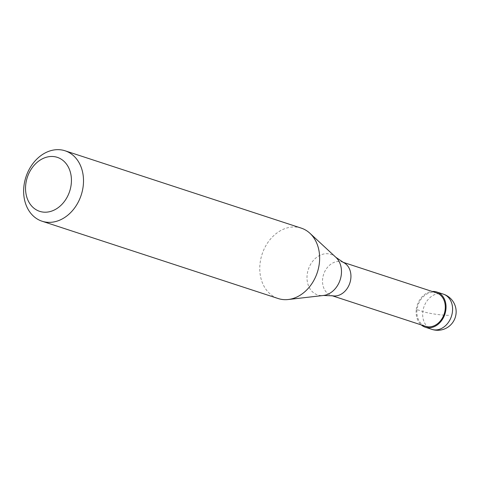 <?xml version="1.0" encoding="UTF-8"?>
<svg xmlns="http://www.w3.org/2000/svg" width="480" height="480" viewBox="0 0 480 480"><rect width="100%" height="100%" fill="white"/><g stroke="black" fill="none" stroke-linecap="round" stroke-linejoin="round"><path stroke-width="0.36" stroke-dasharray="2.4 1.8" d="M448.536 315.33A18.522 2.718 7.3 0 1 422.838 311.532L416.292 309.39A18.522 14.538 -71.9 0 0 421.29 324.93M416.292 309.39A18.522 14.538 108.1 0 1 432.24 291.48M436.554 292.896A17.598 13.812 108.1 0 0 417.03 309.402A17.598 13.812 -71.9 0 0 425.604 326.34M342.978 262.254L342.204 261.996A17.598 13.812 108.1 0 0 322.68 278.508A17.598 13.812 -71.9 0 0 331.248 295.446A17.598 13.812 -71.9 0 0 332.736 295.818M301.23 228.114A37.05 29.076 108.1 0 0 260.124 262.872A37.05 29.076 -71.9 0 0 278.172 298.53M342.204 261.996A17.598 13.812 108.1 0 1 343.62 262.578M443.388 294.156A18.522 14.538 108.1 0 0 422.838 311.532A18.522 14.538 -71.9 0 0 431.862 329.364M335.886 257.328A21.336 16.746 108.1 0 0 318.546 256.068A21.336 16.746 108.1 0 0 307.206 274.374A21.336 16.746 -71.9 0 0 323.394 295.476M332.028 295.698L331.248 295.446"/><path stroke-width="0.72" d="M421.29 324.93A18.522 14.538 -71.9 0 0 425.316 327.222A18.522 14.538 -71.9 0 0 445.866 309.84A18.522 14.538 108.1 0 0 436.842 292.014A18.522 14.538 108.1 0 0 432.24 291.48M332.028 295.698L425.604 326.34A17.598 13.812 -71.9 0 0 445.128 309.834A17.598 13.812 108.1 0 0 436.554 292.896L342.978 262.254M323.394 295.476L332.736 295.818A17.598 13.812 -71.9 0 0 350.772 278.934A17.598 13.812 108.1 0 0 343.62 262.578L335.886 257.328A21.336 16.746 108.1 0 1 341.274 274.896A21.336 16.746 -71.9 0 1 323.394 295.476L288.234 299.514A37.05 29.076 -71.9 0 0 319.278 263.778A37.05 29.076 108.1 0 0 309.918 233.274A37.05 29.076 108.1 0 0 301.23 228.114L65.1 150.798A37.05 29.076 108.1 0 1 83.148 186.462A37.05 29.076 -71.9 0 1 42.048 221.214A37.05 29.076 -71.9 0 1 24 185.556A37.05 29.076 108.1 0 1 65.1 150.798M42.048 221.214L278.172 298.53A37.05 29.076 -71.9 0 0 288.234 299.514M25.812 183.996A28.404 22.29 -71.9 0 0 44.916 212.208A28.404 22.29 -71.9 0 0 71.154 184.686A28.404 22.29 108.1 0 0 52.05 156.474A28.404 22.29 108.1 0 0 25.812 183.996M443.388 294.156A18.522 18.522 0 0 1 456 314.112A18.522 18.522 0 0 1 431.862 329.364A18.522 14.538 -71.9 0 0 452.412 311.988A18.522 14.538 108.1 0 0 443.388 294.156L436.842 292.014M431.862 329.364L425.316 327.222M335.886 257.328L309.918 233.274"/></g></svg>
